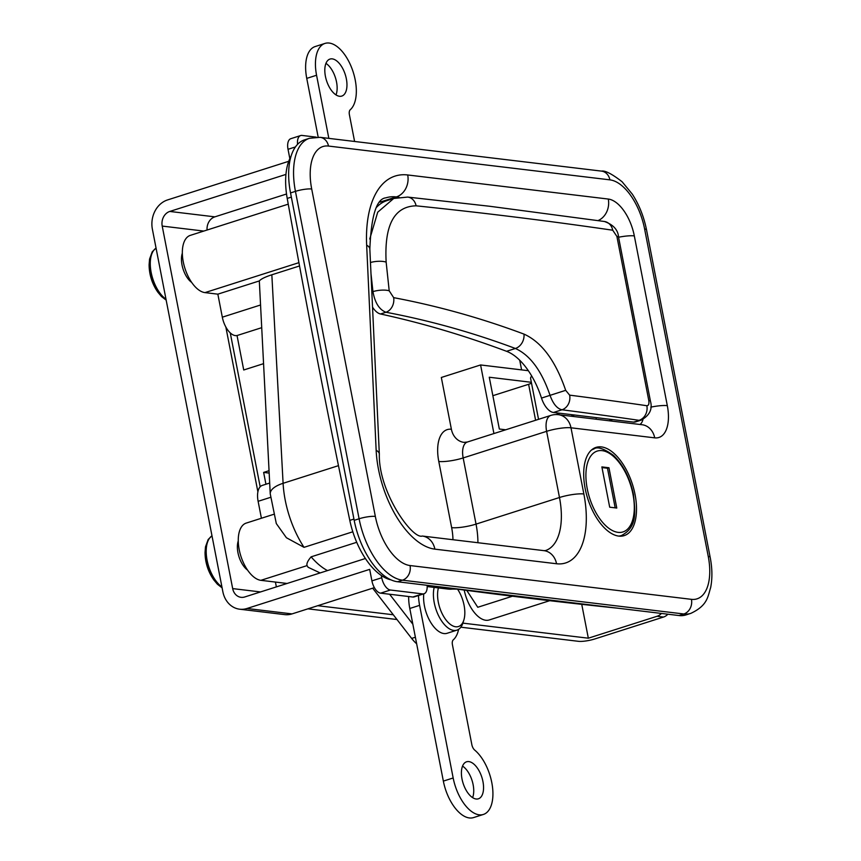 <?xml version="1.0" encoding="UTF-8"?>
<svg xmlns="http://www.w3.org/2000/svg" width="861" height="861" viewBox="0 0 861 861"><rect width="100%" height="100%" fill="white"/><g stroke="black" fill="none" stroke-linecap="round" stroke-linejoin="round"><path stroke-width="1.29" d="M616.777 508.044L608.953 467.76L601.871 466.91L609.696 507.194L616.777 508.044M615.184 507.85L607.479 468.233L608.953 467.76M607.479 468.233L602 467.577M332.249 58.871A19.426 9.837 -107.7 0 1 345.874 76.704A19.426 9.837 -107.7 0 1 341.785 96.077A19.426 9.837 -107.7 0 1 339.525 96.281A19.426 9.837 -107.7 0 1 325.899 78.448A19.426 9.837 -107.7 0 1 329.989 59.075A19.426 9.837 -107.7 0 1 332.249 58.871M325.953 63.38A19.426 9.837 -107.7 0 1 336.005 94.904M328.837 138.373L316.568 75.251A35.85 18.167 -107.7 0 1 324.995 43.416A35.85 18.167 -107.7 0 1 329.171 43.05A35.85 18.167 -107.7 0 1 353.258 72.259A35.85 18.167 -107.7 0 1 350.233 109.767A5.973 3.024 72.3 0 0 349.405 114.739L354.592 141.462M318.183 137.168L306.753 78.383A35.85 18.167 -107.7 0 1 315.18 46.548L324.995 43.416M151.03 277.543A27.229 13.798 -107.7 0 1 149.114 264.725A47.807 47.807 0 0 0 157.875 292.213L157.875 292.213A27.229 13.798 -107.7 0 1 151.03 277.543M442.08 587.094A17927.333 9083.701 72.3 0 0 618.424 608.275M291.083 156.164A59.753 30.275 72.3 0 0 287.219 198.417A5975.781 3027.9 72.3 0 0 349.803 520.388A59.753 30.275 72.3 0 0 391.023 579.873M261.27 327.815L237.432 335.413A17.93 9.084 -107.7 0 1 235.333 335.596A17.93 9.084 -107.7 0 1 222.321 317.182L217.844 294.161L204.972 292.611A29.877 15.143 -107.7 0 1 184.017 265.188A29.877 15.143 -107.7 0 1 190.303 235.376L288.241 204.154M618.779 536.102A46.311 23.462 72.3 0 0 624.171 535.628A46.311 23.462 72.3 0 0 633.911 489.425A46.311 23.462 72.3 0 0 601.441 446.913A46.311 23.462 72.3 0 0 596.038 447.386A46.311 23.462 72.3 0 0 586.298 493.579A46.311 23.462 72.3 0 0 618.779 536.102M320.131 572.931L308.12 567.281L307.054 565.612C306.408 563.675 307.764 560.748 311.122 556.841L356.723 542.301M352.806 531.786L304.03 547.338L286.412 537.738L276.306 523.563L270.236 493.837A29.877 11.774 -3.1 0 1 283.097 483.301A71.711 36.334 72.3 0 0 304.03 547.338M528.342 370.693L480.589 364.956L441.327 377.473L451.39 429.262A17.93 15.057 -83.2 0 0 463.982 442.371L467.383 442.016A17.93 9.084 72.3 0 0 463.164 457.934L546.617 431.329A17.93 9.084 -107.7 0 1 550.825 415.411L467.383 442.016M678.952 615.54A59.753 30.275 72.3 0 0 685.916 614.937L690.834 613.366A59.753 30.275 -107.7 0 1 683.86 613.979L402.464 580.185A59.753 30.275 -107.7 0 1 359.091 518.774L295.441 191.357A59.753 30.275 -107.7 0 1 309.486 138.287L304.579 139.859A59.753 30.275 72.3 0 0 290.534 192.929L354.183 520.345A59.753 30.275 72.3 0 0 397.556 581.756L678.952 615.54L683.86 613.979A11.946 10.041 -83.2 0 0 691.448 599.342A47.807 24.226 72.3 0 0 708.248 556.4L644.609 228.983A47.807 24.226 72.3 0 0 609.9 179.852L328.504 146.058A47.807 24.226 72.3 0 0 311.704 189L375.342 516.417A47.807 24.226 72.3 0 0 410.051 565.548L691.448 599.342M299.531 265.963L271.839 274.788C265.134 276.962 260.969 279.007 259.322 280.934L270.236 493.837M480.589 364.956L493.923 433.557M531.345 382.295L489.274 377.236L499.337 429.026L505.719 429.79M259.322 280.934L217.844 294.161M273.497 514.394L246.224 523.09A29.877 15.143 72.3 0 0 239.939 552.891A29.877 15.143 72.3 0 0 260.894 580.325L287.09 583.467M269.654 483.053L262.325 485.389A17.93 9.084 72.3 0 0 258.117 501.317L261.41 518.247M549.705 600.687L489.274 619.952A29.877 15.143 -107.7 0 1 485.798 620.264A29.877 15.143 -107.7 0 1 464.208 590.065M512.435 596.221L477.769 607.274L466.759 590.398M317.752 605.703L393.294 614.776M462.884 623.127L588.332 638.195L657.051 616.282A11.946 10.041 -83.2 0 0 661.42 613.441M581.745 604.336L588.332 638.195M230.264 332.906L260.173 486.788M667.867 614.216A11.946 10.041 96.8 0 1 663.487 617.057L594.768 638.97A11.946 2.325 -11 0 1 578.517 641.327L460.861 627.195M396.986 619.522L307.937 608.835M265.941 484.237L263.638 472.42L269.116 473.076M263.638 472.42L268.987 470.709M263.218 363.772L243.728 369.993L237.033 335.521M472.603 797.62A19.426 9.837 72.3 0 0 462.551 766.096M476.111 798.997A19.426 9.837 72.3 0 0 478.382 798.804A19.426 9.837 72.3 0 0 482.461 779.42A19.426 9.837 72.3 0 0 468.847 761.598A19.426 9.837 72.3 0 0 466.587 761.791A19.426 9.837 72.3 0 0 462.497 781.164A19.426 9.837 72.3 0 0 476.111 798.997M418.5 595.521A35.85 18.167 72.3 0 0 419.608 605.348L453.166 777.978A35.85 18.167 72.3 0 0 479.19 814.818A35.85 18.167 72.3 0 0 483.376 814.452A35.85 18.167 72.3 0 0 492.406 786.319A35.85 18.167 72.3 0 0 474.702 750.092A5.973 3.024 -107.7 0 1 471.85 744.679L452.445 644.835A5.973 3.024 -107.7 0 1 453.273 639.852A35.85 18.167 72.3 0 0 458.601 629.359M408.663 596.522A35.85 18.167 72.3 0 0 409.793 608.479L443.35 781.099A35.85 18.167 72.3 0 0 469.374 817.95A35.85 18.167 72.3 0 0 473.561 817.584L483.376 814.452M372.662 588.192L411.655 638.421A35.85 18.167 72.3 0 0 416.649 643.77M389.602 594.241L412.839 624.182M612.731 230.221A5978.171 1161.166 169 0 0 498.035 214.992A5978.171 1161.166 169 0 0 416.089 205.822C394.198 206.36 384.21 225.119 386.148 262.121L389.204 290.803L393.66 297.648C436.764 305.784 479.2 317.558 520.97 332.981L523.972 334.09C541.634 342.054 555.539 360.802 565.688 390.334L569.638 395.145A5978.171 1161.166 -11 0 1 646.848 405.725C648.624 405.649 649.269 403.884 648.774 400.408L616.896 236.42L612.731 230.221A11.946 10.257 -81.7 0 0 604.411 221.492L489.64 206.263L407.673 197.083L393.735 198.46L377.721 212.193L369.746 239.035M393.595 198.514L386.793 200.678A86.649 43.9 72.3 0 0 376.58 207.243M633.492 422.094A17.93 9.084 72.3 0 0 635.579 421.912L641.09 420.157L633.492 422.094L553.483 412.484A17.93 9.084 72.3 0 1 541.504 398.083A59.753 30.275 -107.7 0 0 506.559 351.299A2390.308 1211.158 -107.7 0 0 380.497 313.985A17.93 9.084 72.3 0 1 372.533 307.151M646.848 405.725A11.946 10.257 98.3 0 1 639.034 420.329A5966.213 1158.841 169 0 0 561.975 409.782C557.056 408.641 553.085 403.831 550.05 395.35C541.634 370.757 530.085 355.13 515.395 348.479C472.947 332.604 429.8 320.529 385.954 312.252C379.292 309.691 374.955 302.814 372.953 291.621L370.973 273.518M380.497 313.985L385.954 312.252A11.946 9.665 -79.3 0 0 393.66 297.648M559.919 413.258A17.93 3.487 -11 0 1 558.089 413.883A41.834 8.126 169 0 0 556.002 414.571M608.878 420.749L612.677 419.598M574.588 415.024A14.938 2.906 169 0 0 570.897 416.197M531.517 383.21A11.946 2.325 -11 0 1 528.611 384.297L492.858 395.694M531.743 376.063A41.834 8.126 169 0 0 530.613 378.539L538.545 419.329M213.808 579.916A27.229 13.798 -107.7 0 1 205.908 560.866A27.229 13.798 -107.7 0 1 205.047 552.439L205.047 552.439A47.807 47.807 0 0 0 213.808 579.916L217.402 584.221L222.106 587.848M423.784 593.832A26.895 13.625 72.3 0 0 424.269 605.003A26.895 13.625 72.3 0 0 447.096 633.287L456.911 630.155A26.895 13.625 72.3 0 0 462.981 622.837L463.853 620.017A23.904 12.108 72.3 0 0 464.23 606.122A23.904 12.108 72.3 0 0 457.557 589.182M434.181 587.396A26.895 13.625 72.3 0 0 434.084 601.871A26.895 13.625 72.3 0 0 456.911 630.155M438.421 587.902A23.904 12.108 72.3 0 0 438.163 601.387A23.904 12.108 72.3 0 0 450.637 624.602A23.904 12.108 72.3 0 0 463.853 620.017M247.581 570.111A18.522 9.385 -107.7 0 1 237.959 552.708A18.522 9.385 -107.7 0 1 238.271 540.891M191.659 282.397A18.522 9.385 -107.7 0 1 182.037 264.994A18.522 9.385 -107.7 0 1 182.338 253.177M316.278 137.147L302.039 135.435A11.946 6.059 72.3 0 0 300.65 135.554A11.946 6.059 72.3 0 0 297.562 144.347M285.938 174.406L169.789 211.44A11.946 10.041 -83.2 0 0 162.212 226.077L232.674 588.601A11.946 10.041 -83.2 0 0 241.069 597.33A11.946 10.041 -83.2 0 0 244.728 596.974L365.387 558.509M286.519 194.005L214.863 216.854A11.946 10.041 -83.2 0 0 207.081 230.027M225.851 327.029L257.891 491.857M275.423 582.068L276.359 586.89M422.6 593.896A11.946 6.059 72.3 0 0 423.999 593.767L414.173 596.899A11.946 6.059 -107.7 0 1 412.785 597.017L422.6 593.896L390.41 590.022L380.594 593.154A11.946 6.059 -107.7 0 1 371.909 580.874L369.681 569.369L246.967 608.49A23.904 20.083 96.8 0 1 239.638 609.201A23.904 20.083 96.8 0 1 222.859 591.733L152.386 229.209A23.904 20.083 96.8 0 1 167.551 199.935L288.726 161.298M423.999 593.767A11.946 6.059 72.3 0 0 427.11 585.297M381.283 575.471L381.735 577.742A11.946 6.059 72.3 0 0 390.41 590.022M412.785 597.017L380.594 593.154M374.384 587.643L292.04 613.904A23.904 20.083 96.8 0 1 284.711 614.614L239.638 609.201M289.834 158.596L288.026 149.297A11.946 6.059 -107.7 0 1 290.835 138.686L300.65 135.554M591.281 450.195A45.418 23.01 -107.7 0 1 593.864 449.022C597.2 446.332 603.733 448.452 613.484 455.383C623.278 464.865 629.94 477.898 633.448 494.462C635.364 512.693 637.301 527.115 621.448 535.553A45.418 23.01 -107.7 0 1 618.672 536.091M587.245 488.757A42.426 21.503 72.3 0 0 618.047 532.356A42.426 21.503 72.3 0 0 632.964 494.246A42.426 21.503 72.3 0 0 602.162 450.647A42.426 21.503 72.3 0 0 587.245 488.757M306.753 78.383L316.568 75.251M166.001 299.241A28.381 14.379 -107.7 0 1 152.268 277.081A28.381 14.379 -107.7 0 1 156.067 248.129M291.352 197.104L287.219 198.417M353.936 519.065L349.803 520.388M311.122 556.841A71.711 36.334 72.3 0 0 327.514 570.585M271.839 274.788L283.097 483.301L338.47 465.65M454.565 588.784A29.877 25.098 96.8 0 1 447.881 589.042L427.174 586.556M521.605 369.886L519.732 360.242M452.961 539.718A41.834 21.191 72.3 0 0 451.648 527.642L438.787 461.474A35.85 18.167 -107.7 0 1 451.39 429.262M397.556 581.756L402.464 580.185A11.946 10.041 -83.2 0 0 410.051 565.548M354.183 520.345L359.091 518.774A11.946 2.325 -11 0 1 375.342 516.417M290.534 192.929L295.441 191.357A11.946 2.325 -11 0 1 311.704 189M376.149 450.238L366.657 245.17A107.56 54.501 -107.7 0 1 407.705 174.966L608.286 199.052A35.85 18.167 -107.7 0 1 634.32 235.892L667.318 405.649A35.85 18.167 -107.7 0 1 654.704 437.851L570.994 427.799L583.855 493.977A77.684 39.358 -107.7 0 1 556.55 563.751L434.88 549.146A77.684 39.358 -107.7 0 1 376.149 450.238A17.93 7.243 -2.6 0 1 379.335 454.102L369.843 249.033C371.209 215.734 376.558 198.665 385.889 197.836A89.641 45.418 72.3 0 1 396.34 196.921A17.93 15.057 -83.2 0 0 407.705 174.966M708.248 556.4A11.946 2.325 -11 0 1 710.164 557.25L646.525 229.833C643.899 216.692 639.163 204.8 632.308 194.145L622.083 181.736C611.923 173.89 605.068 170.36 601.516 171.113L320.12 137.329L309.486 138.287M644.609 228.983A11.946 2.325 -11 0 1 646.525 229.833M609.9 179.852A11.946 10.041 -83.2 0 0 601.516 171.113M328.504 146.058A11.946 10.041 -83.2 0 0 320.12 137.329M556.55 563.751A17.93 15.057 -83.2 0 0 543.958 550.653L545.433 550.577A59.753 30.275 72.3 0 0 559.478 497.507L546.617 431.329A17.93 3.487 169 0 1 570.994 427.799A17.93 15.057 96.8 0 0 558.412 414.69A17.93 17.93 0 0 0 550.825 415.411M438.787 461.474A17.93 3.487 -11 0 0 463.164 457.934L476.036 524.112A59.753 30.275 -107.7 0 1 477.92 542.721M451.648 527.642A17.93 3.487 -11 0 0 476.036 524.112L559.478 497.507A17.93 3.487 169 0 1 583.855 493.977M379.949 202.141L396.34 196.921L399.041 197.244M639.96 424.484A17.93 9.084 72.3 0 0 642.995 419.382M558.412 414.69L642.123 424.742A17.93 15.057 96.8 0 1 654.704 437.851M650.798 407.145A17.93 3.487 -11 0 1 667.318 405.649M616.896 236.42A11.946 2.325 -11 0 1 618.575 237.238A17.93 3.487 -11 0 1 634.32 235.892M434.88 549.146A17.93 15.057 -83.2 0 0 422.288 536.037C412.462 539.632 378.345 492.072 379.335 454.102M598.094 220.567A17.93 15.057 -83.2 0 0 608.286 199.052M366.657 245.17A17.93 7.243 -2.6 0 1 369.843 249.033M260.054 305.149L222.321 317.182M298.918 262.659L204.972 292.611M307.054 565.612L260.894 580.325M270.494 497.367L258.117 501.317M663.487 617.057L657.051 616.282M419.608 605.348L409.793 608.479M453.166 777.978L443.35 781.099M415.379 637.237L411.655 638.421M389.204 290.803A11.946 3.648 -6.5 0 0 372.953 291.621L371.823 291.976M523.972 334.09A11.946 9.579 -69.5 0 1 515.395 348.479L506.559 351.299M565.688 390.334L541.504 398.083M569.638 395.145A11.946 10.106 -82.7 0 1 561.975 409.782L553.483 412.484M648.774 400.408A11.946 2.325 -11 0 1 650.453 401.226C652.703 409.158 649.581 415.476 641.09 420.157M604.411 221.492C613.366 224.678 618.09 229.93 618.575 237.238L650.453 401.226M416.089 205.822A11.946 9.88 -84.1 0 0 407.673 197.083M386.148 262.121A11.946 3.853 174.3 0 0 370.467 262.508M558.089 413.883L557.917 413.022M535.607 420.265L528.611 384.297M221.934 586.954A28.381 14.379 -107.7 0 1 207.092 560.21A28.381 14.379 -107.7 0 1 211.989 535.843M214.863 216.854L169.789 211.44M203.788 231.071L162.212 226.077M260.517 591.938L232.674 588.601M292.04 613.904L246.967 608.49M295.441 146.94L288.026 149.297M371.909 580.874L381.735 577.742M621.448 535.553L619.522 536.166M593.864 449.022L591.938 449.636M596.038 417.596L596.361 419.253M156.056 248.076L152.236 251.789L149.556 259.139L149.114 264.725M166.173 300.134L161.47 296.507L157.875 292.213M457.159 589.128L447.881 589.042M690.834 613.366C707.462 605.509 707.72 597.05 710.68 587.471C712.456 578.215 712.284 568.142 710.164 557.25M543.958 550.653L422.288 536.037M211.978 535.79L208.168 539.503L205.488 546.853L205.047 552.439"/></g></svg>
